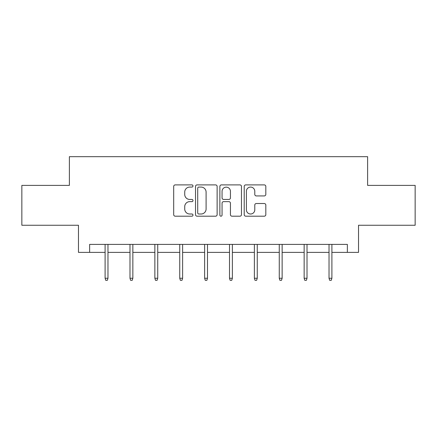 <?xml version="1.0" encoding="UTF-8"?>
<svg xmlns="http://www.w3.org/2000/svg" width="437" height="437" viewBox="0 0 437 437"><rect width="100%" height="100%" fill="white"/><g stroke="black" fill="none" stroke-linecap="round" stroke-linejoin="round"><path stroke-width="0.66" d="M192.985 185.982A1.098 1.098 0 0 0 191.887 184.889L175.253 184.889A1.568 1.568 0 0 0 173.686 186.452L173.686 214.633A1.568 1.568 0 0 0 175.253 216.195L191.887 216.195A1.098 1.098 0 0 0 192.985 215.102A1.098 1.098 0 0 0 191.887 214.004L189.734 214.004A5.009 5.009 0 0 1 184.725 208.995L184.725 206.646A5.009 5.009 0 0 1 189.734 201.637L191.887 201.637A1.098 1.098 0 0 0 192.985 200.539A1.098 1.098 0 0 0 191.887 199.447L189.734 199.447A5.009 5.009 0 0 1 184.725 194.438L184.725 192.089A5.009 5.009 0 0 1 189.734 187.08L191.887 187.08A1.098 1.098 0 0 0 192.985 185.982M264.254 195.923A1.568 1.568 0 0 0 265.816 194.356L265.816 186.452A1.568 1.568 0 0 0 264.254 184.889L245.78 184.889A1.568 1.568 0 0 0 244.212 186.452L244.212 214.633A1.568 1.568 0 0 0 245.78 216.195L264.254 216.195A1.568 1.568 0 0 0 265.816 214.633L265.816 205.084A1.568 1.568 0 0 0 264.254 203.516L256.344 203.516A1.568 1.568 0 0 0 254.782 205.084L254.782 209.815A4.19 4.19 0 0 1 250.592 214.004A4.19 4.19 0 0 1 246.402 209.815L246.402 191.264A4.19 4.19 0 0 1 250.592 187.08A4.19 4.19 0 0 1 254.782 191.264L254.782 194.356A1.568 1.568 0 0 0 256.344 195.923L264.254 195.923M89.634 252.373L89.634 244.403L347.366 244.403L347.366 252.373L358.531 252.373L358.531 225.263L415.15 225.263L415.15 185.392L367.621 185.392L367.621 156.681L69.379 156.681L69.379 185.392L21.85 185.392L21.85 225.263L78.469 225.263L78.469 252.373L105.104 252.373M217.129 186.452A1.568 1.568 0 0 0 215.567 184.889L197.092 184.889A1.568 1.568 0 0 0 195.525 186.452L195.525 214.633A1.568 1.568 0 0 0 197.092 216.195L215.567 216.195A1.568 1.568 0 0 0 217.129 214.633L217.129 186.452M221.433 184.889L239.908 184.889A1.568 1.568 0 0 1 241.475 186.452L241.475 214.633A1.568 1.568 0 0 1 239.908 216.195L232.003 216.195A1.568 1.568 0 0 1 230.436 214.633L230.436 203.205A1.568 1.568 0 0 0 228.873 201.637L223.629 201.637A1.568 1.568 0 0 0 222.062 203.205L222.062 215.102A1.098 1.098 0 0 1 220.964 216.195A1.098 1.098 0 0 1 219.871 215.102L219.871 186.452A1.568 1.568 0 0 1 221.433 184.889M107.972 252.373L129.986 252.373M132.853 252.373L154.862 252.373M157.735 252.373L179.744 252.373M182.617 252.373L204.625 252.373M207.493 252.373L229.507 252.373M232.375 252.373L254.383 252.373M257.256 252.373L279.265 252.373M282.138 252.373L304.147 252.373M307.014 252.373L329.028 252.373M331.896 252.373L347.366 252.373M198.813 187.08A1.098 1.098 0 0 0 197.721 188.172L197.721 212.906A1.098 1.098 0 0 0 198.813 214.004L201.086 214.004A5.009 5.009 0 0 0 206.095 208.995L206.095 192.089A5.009 5.009 0 0 0 201.086 187.08L198.813 187.08M230.436 191.346A4.19 4.19 0 0 0 226.251 187.156A4.19 4.19 0 0 0 222.062 191.346L222.062 197.879A1.568 1.568 0 0 0 223.629 199.447L228.873 199.447A1.568 1.568 0 0 0 230.436 197.879L230.436 191.346M105.104 278.243L105.743 280.319L107.338 280.319L107.972 278.243L105.104 278.243L105.104 244.403M107.972 278.243L107.972 244.403M129.986 278.243L130.619 280.319L132.214 280.319L132.853 278.243L129.986 278.243L129.986 244.403M132.853 278.243L132.853 244.403M154.862 278.243L155.501 280.319L157.096 280.319L157.735 278.243L154.862 278.243L154.862 244.403M157.735 278.243L157.735 244.403M179.744 278.243L180.383 280.319L181.978 280.319L182.617 278.243L179.744 278.243L179.744 244.403M182.617 278.243L182.617 244.403M204.625 278.243L205.264 280.319L206.859 280.319L207.493 278.243L204.625 278.243L204.625 244.403M207.493 278.243L207.493 244.403M229.507 278.243L230.141 280.319L231.736 280.319L232.375 278.243L229.507 278.243L229.507 244.403M232.375 278.243L232.375 244.403M254.383 278.243L255.022 280.319L256.617 280.319L257.256 278.243L254.383 278.243L254.383 244.403M257.256 278.243L257.256 244.403M279.265 278.243L279.904 280.319L281.499 280.319L282.138 278.243L279.265 278.243L279.265 244.403M282.138 278.243L282.138 244.403M304.147 278.243L304.786 280.319L306.381 280.319L307.014 278.243L304.147 278.243L304.147 244.403M307.014 278.243L307.014 244.403M329.028 278.243L329.662 280.319L331.257 280.319L331.896 278.243L329.028 278.243L329.028 244.403M331.896 278.243L331.896 244.403"/></g></svg>
